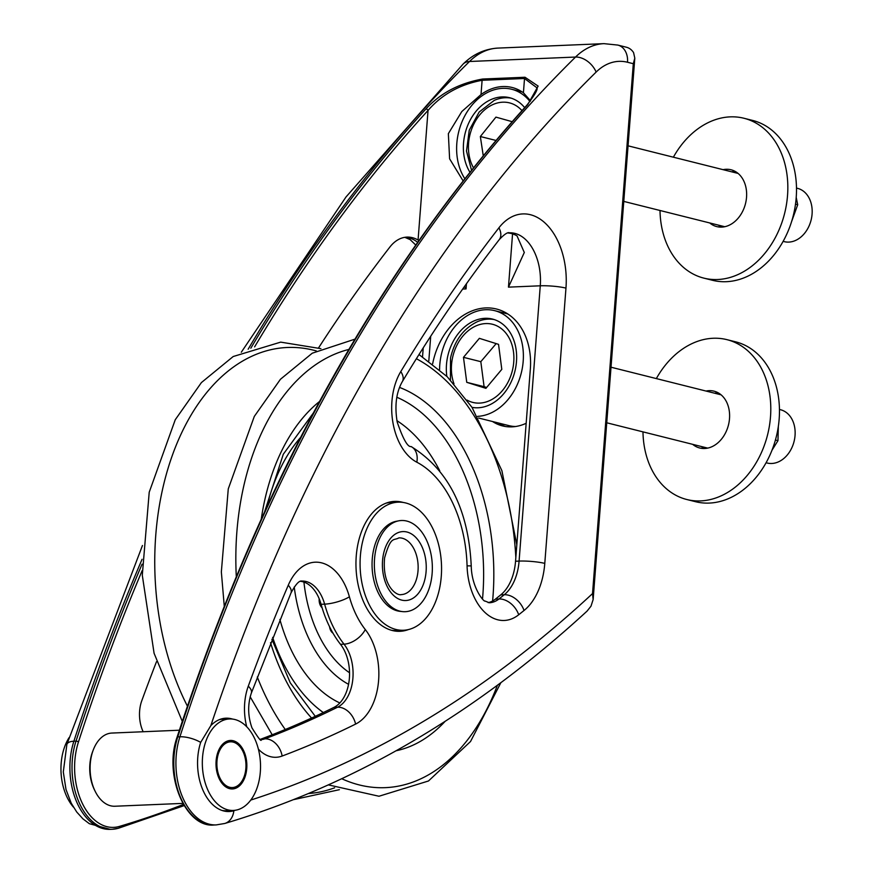 <?xml version="1.0" encoding="UTF-8"?>
<svg xmlns="http://www.w3.org/2000/svg" width="873" height="873" viewBox="0 0 873 873"><rect width="100%" height="100%" fill="white"/><g stroke="black" fill="none" stroke-linecap="round" stroke-linejoin="round"><path stroke-width="1.31" d="M236.103 788.079A24.269 15.408 87.6 0 0 246.579 761.125A24.269 15.408 87.6 0 0 230.407 740.457A24.269 15.408 87.6 0 0 216.035 765.348A24.269 15.408 87.6 0 0 232.436 788.941A24.269 15.408 87.6 0 0 236.103 788.079M232.404 788.941A24.269 15.408 87.6 0 0 236.048 788.079A24.269 15.408 87.6 0 0 246.513 761.147A24.269 15.408 87.6 0 0 230.374 740.457M240.261 808.813A45.778 29.071 87.6 0 0 260.023 757.95A45.778 29.071 87.6 0 0 229.501 718.959A45.778 29.071 87.6 0 0 202.383 765.916A45.778 29.071 87.6 0 0 233.342 810.439A45.778 29.071 87.6 0 0 240.261 808.813M233.342 810.439L226.271 810.733A45.778 29.071 -92.4 0 1 221.786 810.384M219.396 719.636A45.778 29.071 -92.4 0 1 222.44 719.254L229.501 718.959M224.165 718.348A46.695 29.649 -92.4 0 1 227.897 718.905A46.695 29.649 -92.4 0 1 228.268 719.003M232.109 810.493A46.695 29.649 -92.4 0 1 230.952 810.875A46.695 29.649 -92.4 0 1 227.744 811.541M73.397 807.089A45.778 29.071 -92.4 0 1 61.896 757.36A45.778 29.071 -92.4 0 1 69.087 737.63M428.065 520.297A64.1 40.693 -92.4 0 1 439.326 589.526A64.1 40.693 -92.4 0 1 403.501 630.251A64.1 40.693 -92.4 0 1 360.156 567.908A64.1 40.693 -92.4 0 1 398.132 502.171A64.1 40.693 -92.4 0 1 428.065 520.297M402.54 611.613L400.02 611.34A45.265 28.733 -92.4 0 1 372.051 563.838A45.265 28.733 -92.4 0 1 396.244 521.301L398.732 520.821A45.636 28.973 -92.4 0 1 432.288 564.886A45.636 28.973 -92.4 0 1 402.54 611.613A45.636 28.973 -92.4 0 1 374.342 563.707A45.636 28.973 -92.4 0 1 398.732 520.821M403.501 630.251L396.429 630.546A64.1 40.693 -92.4 0 1 391.453 630.273M386.117 503.154A64.1 40.693 -92.4 0 1 391.06 502.466L398.132 502.171M182.839 803.389L114.92 806.237A36.622 23.255 -92.4 0 1 95.168 791.298A36.622 23.255 -92.4 0 1 93.411 749.591A36.622 23.255 -92.4 0 1 111.853 733.058L179.358 730.221M95.168 791.298L94.415 789.77A33.883 21.509 -92.4 0 1 92.789 751.184L93.411 749.591M735.23 171.435A29.3 22.251 -75.9 0 0 731.76 171.839M718.392 225.125A29.3 22.251 -75.9 0 0 721.262 227.122M791.516 221.818L797.704 204.74L796.22 197.462M795.499 204.184L797.704 204.74M796.492 188.077L797.562 188.35A27.467 20.854 104.1 0 1 811.104 220.061A27.467 20.854 104.1 0 1 784.194 241.635A27.467 20.854 104.1 0 1 783.768 241.515M701.357 446.518A29.3 22.251 -75.9 0 0 704.227 448.515M718.195 392.828A29.3 22.251 -75.9 0 0 714.725 393.232M771.994 450.239L777.963 440.669L778.334 426.45M775.431 440.036L777.963 440.669M706.05 391.049A29.3 22.251 104.1 0 1 714.005 391.159A29.3 22.251 104.1 0 1 728.464 424.998A29.3 22.251 104.1 0 1 699.753 448.002A29.3 22.251 104.1 0 1 692.682 444.346M642.975 431.873A82.411 62.572 -75.9 0 0 686.833 499.52L695.497 501.691A82.411 62.572 -75.9 0 0 776.239 436.98A82.411 62.572 -75.9 0 0 735.601 341.823L726.925 339.652A82.411 62.572 -75.9 0 0 656.343 378.587M686.833 499.52A82.411 62.572 -75.9 0 0 767.574 434.809A82.411 62.572 -75.9 0 0 726.925 339.652M779.458 409.47L780.527 409.732A27.467 20.854 104.1 0 1 781.411 409.983A27.467 20.854 104.1 0 1 793.917 442.044A27.467 20.854 104.1 0 1 767.16 463.017L766.09 462.755M446.834 376.328A45.331 34.418 104.1 0 1 492.514 319.082A45.331 34.418 104.1 0 1 515.452 368.864A45.331 34.418 104.1 0 1 471.998 407.353M494.118 319.54A45.331 34.418 -75.9 0 0 477.236 321.755C463.432 328.554 454.527 340.612 450.533 357.941L450.424 379.984M439.588 369.574A54.028 41.02 104.1 0 1 494.631 310.646A54.028 41.02 104.1 0 1 521.967 369.977A54.028 41.02 104.1 0 1 477.629 416.356M515.528 426.526A54.028 41.02 104.1 0 1 508.795 425.598L478.611 418.025M469.903 172.177A45.331 34.418 104.1 0 1 470.22 120.038A45.331 34.418 104.1 0 1 509.548 97.7A45.331 34.418 104.1 0 1 524.651 107.63M511.152 98.158A45.331 34.418 -75.9 0 0 494.271 100.362L479.157 112.028L469.248 130.197L466.488 151.029L471.507 170.159M464.785 178.638A54.028 41.02 104.1 0 1 464.6 116.251A54.028 41.02 104.1 0 1 511.665 89.264A54.028 41.02 104.1 0 1 530.009 101.541M235.339 810.253L233.833 810.755A46.695 29.649 -92.4 0 1 229.195 811.53A46.695 29.649 -92.4 0 1 202.514 789.159A46.695 29.649 -92.4 0 1 200.681 742.388L210.851 725.594A46.695 29.649 -92.4 0 1 225.932 718.184A46.695 29.649 -92.4 0 1 232.567 719.079M403.326 630.251A65.017 41.271 -92.4 0 1 398.241 631.321M392.795 501.539A65.017 41.271 -92.4 0 1 397.957 502.171M408.444 629.564A65.017 41.271 -92.4 0 1 400.009 631.31A65.017 41.271 -92.4 0 1 356.042 568.083A65.017 41.271 -92.4 0 1 394.563 501.397A65.017 41.271 -92.4 0 1 402.224 502.193A65.017 41.271 -92.4 0 1 403.119 502.433M254.6 346.897A1829.492 1161.527 -92.4 0 1 428.043 110.424A1.833 1.189 -137.7 0 0 425.937 108.972A1831.325 1162.694 87.6 0 0 250.824 348.196M418.833 240.49L418.069 240.031L428.043 110.424C441.76 94.546 459.776 84.495 482.103 80.283A1.833 1.168 -92.4 0 1 482.594 79.028C459.165 83.251 440.276 93.236 425.937 108.972M463.072 180.831L449.606 158.81L448.351 133.656L461.828 111.526L481.012 94.557L482.103 80.283L524.52 78.505L536.96 87.813C537.954 89.428 534.647 95.146 527.052 104.989A1.833 1.189 42.3 0 1 527.063 104.978A1.833 1.189 42.3 0 1 527.718 104.695L538.128 86.089L525.011 77.25L482.594 79.028M508.075 232.993A45.778 29.071 -92.4 0 1 517.023 235.885L524.302 252.483L508.468 287.141L512.56 233.877M481.012 94.557A55.85 42.417 104.1 0 1 502.761 86.536A55.85 42.417 104.1 0 1 512.113 87.486A55.85 42.417 104.1 0 1 523.418 92.778L530.577 100.821M462.679 289.061L466.051 288.919L464.48 286.519M418.069 240.031A45.778 29.071 87.6 0 0 406.971 237.107A45.778 29.071 87.6 0 0 389.904 247.015A1758.069 1116.185 87.6 0 0 318.612 347.825M156.507 661.679A1762.652 1119.088 87.6 0 0 141.808 700.659A28.383 18.017 87.6 0 0 143.15 731.738M233.833 810.755A18.311 13.968 73.5 0 1 224.765 823.479C354.274 784.816 475.043 714.016 587.071 611.111L590.988 606.189L593.138 599.565L592.527 593.596A1813.014 1151.061 -92.4 0 1 250.758 800.061M592.527 593.596L633.307 63.707L634.802 58.131L633.58 52.62A18.311 13.903 -75.9 0 0 626.508 47.262L617.844 45.08L603.996 43.65A91.567 58.131 87.6 0 0 575.536 57.051A1831.325 1162.694 87.6 0 0 179.903 736.779A59.517 37.79 87.6 0 0 182.239 796.394A59.517 37.79 87.6 0 0 216.242 824.909L224.765 823.479M432.648 363.855A64.1 48.67 104.1 0 1 496.453 309.009A64.1 48.67 104.1 0 1 530.337 369.104L515.55 561.23A45.778 29.071 -92.4 0 1 500.742 594.873A1758.069 1116.185 87.6 0 1 495.438 599.118A36.622 23.255 -92.4 0 1 488.138 602.632M300.607 581.32A36.622 23.255 -92.4 0 1 321.089 604.302A100.722 63.947 87.6 0 0 340.492 644.307A36.622 23.255 -92.4 0 1 349.255 679.587A36.622 23.255 -92.4 0 1 334.032 707.348A1762.652 1119.088 -92.4 0 1 261.343 738.973A28.383 18.017 -92.4 0 1 260.318 739.3M492.568 421.528A55.85 42.417 -75.9 0 0 502.575 425.926A55.85 42.417 -75.9 0 0 511.916 426.864A55.85 42.417 -75.9 0 0 526.168 423.285M498.352 422.979A55.85 42.417 -75.9 0 0 505.5 426.515M483.238 155.678L480.346 136.526L495.94 117.124L512.124 121.674M480.346 136.526L495.94 140.433M479.364 338.342L498.538 344.355L501.8 369.355L485.912 388.343L466.749 382.33L463.476 357.33L479.364 338.342M496.191 343.613L480.816 361.673L484.089 386.674L466.749 382.33M480.816 361.673L463.476 357.33M484.089 386.674L486.654 387.448M723.084 169.668A29.3 22.251 104.1 0 1 731.039 169.777A29.3 22.251 104.1 0 1 741.701 177.383A29.3 22.251 104.1 0 1 742.563 211.506A29.3 22.251 104.1 0 1 716.788 226.609A29.3 22.251 104.1 0 1 709.727 222.953M660.01 210.48A82.411 62.572 -75.9 0 0 703.867 278.127L712.532 280.298A82.411 62.572 -75.9 0 0 785.023 237.794A82.411 62.572 -75.9 0 0 782.601 141.83A82.411 62.572 -75.9 0 0 752.635 120.43L743.96 118.259A82.411 62.572 -75.9 0 0 673.378 157.195M703.867 278.127A82.411 62.572 -75.9 0 0 776.348 235.623A82.411 62.572 -75.9 0 0 773.936 139.647A82.411 62.572 -75.9 0 0 743.96 118.259M329.558 626.727A8.501 5.402 87.6 0 0 332.984 633.154M319.202 598.78A8.501 5.402 87.6 0 0 322.093 607.75M227.209 742.552A22.894 14.535 87.6 0 0 217.53 770.619A22.894 14.535 87.6 0 0 235.841 786.748A22.894 14.535 87.6 0 0 245.324 758.779A22.894 14.535 87.6 0 0 227.209 742.552M66.883 744.385L63.303 771.939L66.01 789.53L71.226 803.182L76.726 812.01L82.924 818.841L89.319 823.686L110.216 829.35A59.517 37.79 -92.4 0 1 76.213 800.836A59.517 37.79 -92.4 0 1 73.878 741.221A18.311 7.148 -162 0 0 66.883 744.385L142.452 545.505M258.386 749.154A46.695 29.649 87.6 0 0 282.143 756.04A18.311 13.848 -110.6 0 0 264.879 738.82A28.383 18.017 -92.4 0 1 261.213 739.573C261.573 742.257 258.495 738.362 251.97 727.875C247.801 716.035 247.594 704.435 251.348 693.064L290.96 593.018C295.587 584.386 299.199 580.414 301.807 581.08A36.622 23.255 -92.4 0 1 324.625 604.149A18.311 4.878 -15.5 0 0 349.396 596.794A54.944 34.876 87.6 0 0 320.304 562.572A54.944 34.876 87.6 0 0 288.265 585.226A1780.964 1130.721 87.6 0 0 248.281 686.189A18.311 7.726 20.1 0 1 251.348 693.064M248.281 686.189A46.695 29.649 87.6 0 0 246.732 726.762M282.143 756.04A1780.964 1130.721 87.6 0 0 355.595 724.088A54.944 34.876 87.6 0 0 378.424 682.435A54.944 34.876 87.6 0 0 365.274 629.531A82.411 52.325 -92.4 0 1 349.396 596.794M210.851 725.594A1813.014 1151.061 -92.4 0 1 596.128 72.077A73.256 46.509 -92.4 0 1 627.523 62.256L633.307 63.707M467.066 565.835A54.944 34.876 87.6 0 0 518.693 614.767A1776.38 1127.807 87.6 0 0 524.04 610.489A64.1 40.693 87.6 0 0 544.785 563.391L565.966 288.112A64.1 40.693 87.6 0 0 544.687 222.67A64.1 40.693 87.6 0 0 498.93 227.798A1776.38 1127.807 87.6 0 0 400.783 371.582A54.944 34.876 87.6 0 0 416.825 462.21A109.878 69.764 -92.4 0 1 467.066 565.835L471.234 565.911C471.595 588.064 484.22 602.283 484.941 601.017L489.36 602.763A36.622 23.255 -92.4 0 0 498.974 598.965A18.311 12.844 -128.5 0 1 518.693 614.767M183.428 804.426A1829.492 1161.527 -92.4 0 1 119.405 826.415A1.833 1.397 73.5 0 1 118.248 828.27A59.517 37.79 87.6 0 1 112.344 829.263L118.51 828.226L184.138 805.626M119.405 826.415A57.683 36.622 -92.4 0 1 82.422 803.531A57.683 36.622 -92.4 0 1 78.461 741.952A1.833 0.709 -162 0 0 76.006 741.133A59.517 37.79 87.6 0 0 78.341 800.748A59.517 37.79 87.6 0 0 112.344 829.263L110.216 829.35M142.059 564.187A1831.325 1162.694 87.6 0 0 76.006 741.133L73.878 741.221A1831.325 1162.694 -92.4 0 1 142.07 559.298M78.461 741.952A1829.492 1161.527 -92.4 0 1 142.157 570.593M523.418 92.778L524.52 78.505A1.833 1.168 -92.4 0 1 525.011 77.25M200.681 742.388A18.311 7.148 -162 0 0 179.903 736.779L177.786 736.867A59.517 37.79 -92.4 0 0 180.122 796.482A59.517 37.79 -92.4 0 0 214.125 824.996C185.513 828.15 163.447 774.853 177.088 737.183A1.833 0.709 18 0 1 177.786 736.867A1831.325 1162.694 -92.4 0 1 527.718 104.695M466.051 288.919L466.455 283.747M248.15 349.222A1831.325 1162.694 -92.4 0 1 469.51 61.492A18.311 12.266 -134.6 0 0 463.116 64.067C473.068 54.235 484.679 48.91 497.97 48.091L603.996 43.65M596.128 72.077A18.311 12.266 -134.6 0 0 575.536 57.051L469.51 61.492A91.567 58.131 -92.4 0 1 497.97 48.091M627.523 62.256A18.311 13.903 -75.9 0 0 617.844 45.08M417.589 242.268A45.778 29.071 87.6 0 0 405.203 237.27M428.807 360.986L430.705 336.247M524.04 610.489A18.311 12.811 -128.9 0 0 504.278 594.72A1758.069 1116.185 -92.4 0 1 498.974 598.965L495.438 599.118M544.785 563.391A18.311 2.608 -175.6 0 0 519.086 561.088A45.778 29.071 -92.4 0 1 504.278 594.72L500.742 594.873M565.966 288.112A18.311 2.608 -175.6 0 0 540.267 285.798L519.086 561.088L515.55 561.23M498.93 227.798A18.311 11.305 37.8 0 1 499.269 239.606C504.376 234.248 507.77 231.989 509.45 232.818A45.778 29.071 -92.4 0 1 540.267 285.798L508.468 287.141M400.783 371.582A18.311 10.203 31 0 1 402.333 381.61C432.768 331.042 465.08 283.714 499.269 239.606M416.825 462.21A18.311 13.291 -62.5 0 0 411.128 446.55C407.724 447.292 403.086 439.119 397.193 422.03C394.509 405.759 396.222 392.293 402.333 381.61M288.265 585.226A18.311 8.512 23.2 0 1 290.96 593.018M355.595 724.088A18.311 13.619 -116.3 0 0 337.567 707.206A1762.652 1119.088 -92.4 0 1 264.879 738.82L261.343 738.973M365.274 629.531A18.311 10.607 141.9 0 1 344.027 644.165A36.622 23.255 -92.4 0 1 352.79 679.434A36.622 23.255 -92.4 0 1 337.567 707.206L334.032 707.348M321.089 604.302L324.625 604.149A100.722 63.947 87.6 0 0 344.027 644.165L340.492 644.307M473.439 167.736A40.289 30.588 104.1 0 1 476.723 118.99A40.289 30.588 104.1 0 1 514.546 104.793A40.289 30.588 104.1 0 1 521.967 110.609M453.993 383.847A40.289 30.588 104.1 0 1 452.454 358.17A40.289 30.588 104.1 0 1 493.747 324.625A40.289 30.588 104.1 0 1 510.869 375.586A40.289 30.588 104.1 0 1 467 400.085M400.347 537.91A28.383 18.017 87.6 0 0 398.917 537.877C393.461 540.965 390.908 535.651 384.6 557.869C381.872 586.863 397.215 596.052 401.296 594.6A28.383 18.017 87.6 0 0 418.145 566.599A28.383 18.017 87.6 0 0 400.347 537.91M382.396 564.253A34.505 21.901 -92.4 0 1 404.614 531.624A34.505 21.901 -92.4 0 1 426.253 567.865A34.505 21.901 -92.4 0 1 404.035 600.493A34.505 21.901 -92.4 0 1 382.396 564.253M349.538 672.745A115.116 73.081 -92.4 0 1 303.935 582.084M334.643 787.795A223.281 141.764 -92.4 0 1 308.606 793.513M187.411 706.137A223.281 141.764 -92.4 0 1 172.723 454.298A223.281 141.764 -92.4 0 1 316.332 350.935M348.556 684.312A123.748 78.57 -92.4 0 1 294.234 586.994M339.837 702.951A141.011 89.526 -92.4 0 1 279.884 619.448M323.326 712.554A159.323 101.159 -92.4 0 1 272.627 637.366M267.051 506.34A159.323 101.159 -92.4 0 1 300.541 437.493M396.931 420.677A159.323 101.159 -92.4 0 1 439.774 470.831M396.822 397.248A176.586 112.115 -92.4 0 1 483.315 587.529A176.586 112.115 -92.4 0 1 482.529 598.878M399.528 387.416A185.229 117.593 -92.4 0 1 493.496 588.315A185.229 117.593 -92.4 0 1 492.612 600.995M445.175 721.294A185.229 117.593 -92.4 0 1 396.102 750.769M311.585 718.032A185.229 117.593 -92.4 0 1 270.521 642.681M261.289 518.933A185.229 117.593 -92.4 0 1 319.485 401.525M497.392 685.283A220.596 140.051 -92.4 0 1 341.769 778.738M285.264 729.501A220.596 140.051 -92.4 0 1 257.295 677.001M236.299 576.496A220.596 140.051 -92.4 0 1 348.851 349.44M416.377 358.716A220.596 140.051 -92.4 0 1 515.834 557.607M783.125 241.363L784.194 241.635M494.631 310.646L507.748 313.942M511.665 89.264L522.109 91.883M177.088 737.183C260.885 481.099 377.54 270.368 527.063 104.978M214.125 824.996L216.242 824.909M241.308 352.223L346.057 196.905L463.116 64.067M415.69 244.986L410.179 239.638L404.821 237.325M423.23 347.869L422.543 356.73M471.234 565.911C468.452 509.494 448.416 469.696 411.128 446.55M634.802 58.131L593.138 599.565M623.78 201.401L724.743 226.718M628.058 145.824L738.111 173.432M606.746 422.783L707.708 448.111M611.024 367.217L721.076 394.825M339.379 789.694L293.721 799.603M182.282 721.371L154.084 653.277L142.299 575.274L149.218 492.208L175.255 419.738L201.401 382.581L233.2 356.522L280.68 342.129L320.893 348.654M315.284 716.329L290.262 682.817L271.885 639.243M264.835 511.142L283.299 454.222L313.254 413.147M500.851 682.708L470.536 741.504L428.479 780.986L378.98 796.241L328.401 784.903M272.201 734.782L250.18 696.818M224.263 606.124L221.349 571.957L228.268 488.891L254.294 416.432L280.451 379.264L312.25 353.205L354.94 339.15M419.007 354.536L447.336 376.82L472.031 407.385L501.877 470.634L516.816 544.763"/></g></svg>

